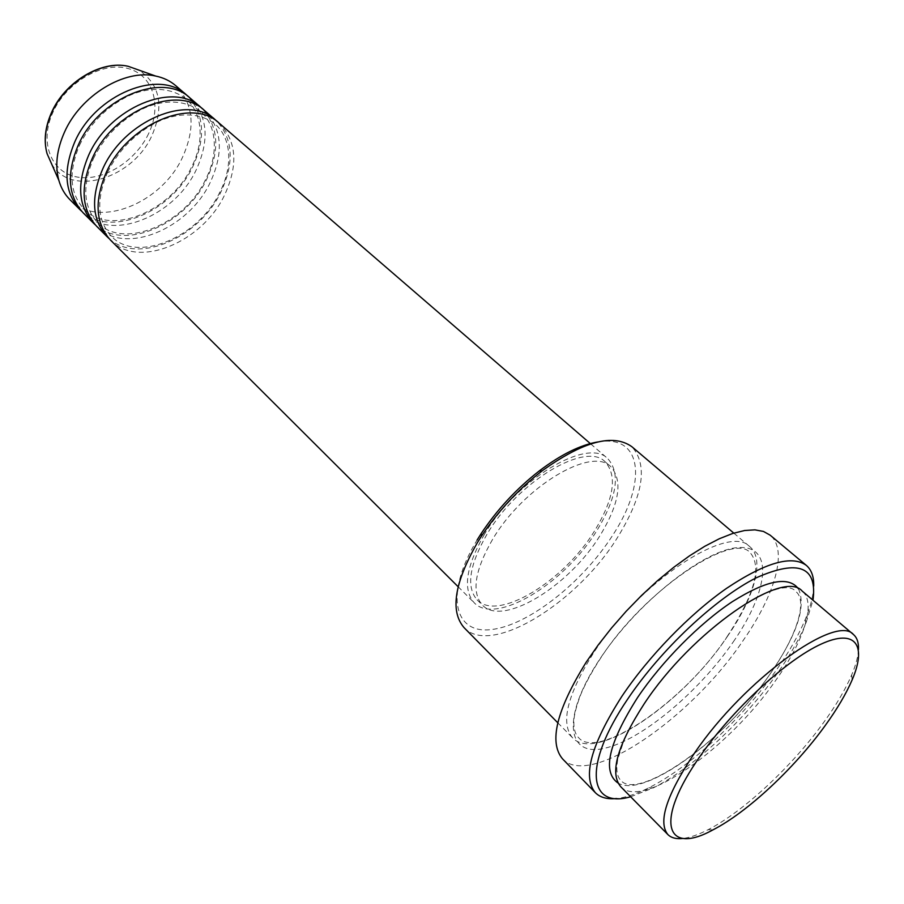 <?xml version="1.0" encoding="UTF-8"?>
<svg xmlns="http://www.w3.org/2000/svg" width="904" height="904" viewBox="0 0 904 904"><rect width="100%" height="100%" fill="white"/><g stroke="black" fill="none" stroke-linecap="round" stroke-linejoin="round"><path stroke-width="0.68" stroke-dasharray="4.52 3.39" d="M110.616 240.227C138.041 269.426 202.53 242.215 224.576 195.015C238.464 164.98 236.678 141.035 219.22 123.204M108.943 238.441C137.385 265.109 199.49 237.763 220.994 191.784C234.339 163.059 233.119 139.691 217.31 121.667M96.841 226.486C124.402 255.832 188.653 229.13 210.349 182.167C224.011 152.279 222.056 128.391 204.485 110.491M95.191 224.746C123.735 251.606 185.659 224.757 206.824 178.992C219.977 150.392 218.576 127.046 202.62 108.977M83.304 212.994C111 242.453 175.003 216.248 196.36 169.534C209.796 139.804 207.683 115.961 190.021 97.994M81.688 211.276C110.322 238.328 172.042 211.965 192.891 166.404C205.841 137.928 204.27 114.627 188.179 96.502M858.472 649.547C858.122 656.609 855.839 665.095 851.647 674.983C845.387 689.549 835.985 705.482 823.442 722.771C791.825 766.535 743.506 811.634 708.058 829.725C698.509 834.641 690.215 837.545 683.198 838.426M597.601 441.977C643.219 433.762 647.117 483.29 612.55 535.473C582.312 582.854 527.868 625.749 491.053 629.591C453.842 634.212 444.406 593.77 477.086 540.038M464.068 627.647C490.646 656.654 576.888 603.318 617.319 537.801C643.354 495.573 648.224 465.221 631.93 446.757M630.642 796.752L653.389 787.847C693.447 767.745 744.433 720.296 777.463 673.22C789.847 655.637 799.294 639.105 805.803 623.591L812.99 600.245M813.713 586.074C813.408 595.442 810.628 606.471 805.385 619.138C798.707 635.094 789.011 652.1 776.321 670.146C742.444 718.488 690.159 767.123 648.914 787.757C636.665 793.938 625.884 797.52 616.562 798.526M620.675 786.638C642.055 810.312 729.426 747.789 775.903 680.113C804.187 640.394 816.402 602.776 802.164 591.058M727.336 636.529C754.535 597.239 765.179 559.35 749.857 546.717C729.053 522.783 637.93 582.741 592.741 654.213C567.113 695.458 560.39 723.313 572.56 737.788C595.646 763.225 682.746 703.583 727.336 636.529M484.431 534.309C466.012 566.571 462.577 589.363 474.125 602.685C495.358 625.839 564.48 583.622 596.617 530.998C617.036 497.437 620.765 473.312 607.782 458.644C587.837 437.05 516.546 479.188 484.431 534.309M486.985 534.241C469.289 565.169 465.989 587.035 477.086 599.827C497.392 621.986 563.678 581.543 594.47 531.055C614.008 498.918 617.568 475.843 605.16 461.808C586.029 441.084 517.766 481.459 486.985 534.241M492.51 539.518C474.724 570.503 471.334 592.357 482.374 605.081C502.556 627.116 568.887 586.447 599.827 535.902C619.466 503.72 623.116 480.657 610.799 466.69C591.792 446.056 523.461 486.668 492.51 539.518M562.548 758.874C589.555 788.514 690.95 718.42 743.133 640.518C775.169 594.572 788.198 549.892 770.14 535.168M70.004 199.727C97.813 229.311 161.579 203.592 182.597 157.115C195.829 127.532 193.558 103.745 175.794 85.722M148.629 133.577C135.385 161.658 102.728 181.828 77.134 177.026C51.37 172.664 39.041 142.708 52.794 112.605C66.173 82.411 102.186 61.495 127.6 68.399C153.239 74.862 162.212 105.576 148.629 133.577M51.652 164.031C71.246 197.874 133.216 178.506 152.098 135.182C164.347 105.937 159.929 84.23 138.832 70.083M798.401 588.73C806.537 606.358 796.978 634.97 769.711 674.565C725.742 738.602 644.416 798.842 618.076 783.067M733.291 641.874C768.231 591.589 774.005 546.016 739.529 547.53C705.651 548.14 636.416 602.742 599.036 660.282C561.169 717.821 566.921 757.055 604.222 748.342C641.06 740.455 698.724 692.17 733.291 641.874M107.655 172.122C118.175 151.092 133.622 134.956 153.996 123.735C170.856 114.299 196.925 109.757 215.31 124.243C232.531 139.318 232.272 168.246 219.875 192.089C198.62 237.628 136.527 263.493 111.361 236.26C97.259 220.949 96.016 199.569 107.655 172.122M93.462 158.55C103.689 137.849 118.831 121.961 138.866 110.887C155.149 101.61 181.772 96.694 200.643 111.531C217.966 126.696 217.92 155.567 205.694 179.274C184.778 224.576 122.944 249.956 97.598 222.576C83.394 207.174 82.015 185.84 93.462 158.55M79.507 145.216C89.586 124.65 104.593 108.909 124.515 97.994C140.696 88.852 167.251 84.106 186.224 99.044C204.18 115.057 203.366 144.233 191.75 166.675C171.161 211.739 109.576 236.645 84.072 209.129C69.789 193.648 68.263 172.348 79.507 145.216M712.973 829.861L708.058 829.725M653.389 787.847L648.914 787.757M645.004 702.792C691.277 632.043 781.35 571.464 795.961 591.657C807.837 600.957 796.763 636.585 769.157 675.277C724.059 741.698 637.738 801.226 620.811 780.412C617.805 777.361 616.494 772.479 616.878 765.733L617.748 759.292L624.201 739.596C629.229 728.296 636.156 716.024 645.004 702.792M726.726 637.23C754.377 595.069 762.219 566.932 750.264 552.807C733.754 531.337 644.292 589.295 599.906 659.276C591.724 671.887 585.317 683.706 580.673 694.701C574.616 710.634 573.837 719.008 573.87 721.437C573.633 728.827 575.226 734.263 578.65 737.743C597.374 760.196 683.232 703.041 726.726 637.23M458.136 586.73L474.125 602.685M477.086 599.827L482.374 605.081M557.791 722.793L572.56 737.788M733.811 533.123L749.857 546.717M605.16 461.808L610.799 466.69M590.685 443.887L607.782 458.644M805.803 623.591L805.385 619.138M852.156 679.876L851.647 674.983"/><path stroke-width="1.36" d="M590.685 443.887L219.22 123.204C192.62 96.931 127.543 123.882 106.254 172.483C94.095 201.095 95.553 223.672 110.616 240.227L458.136 586.73M217.31 121.667L215.514 120.006C188.868 93.7 123.871 120.526 102.672 169.071C90.569 197.637 92.061 220.203 107.158 236.769L108.943 238.441M215.514 120.006L204.485 110.491C177.738 84.117 112.966 110.57 92.038 158.889C80.094 187.331 81.688 209.864 96.841 226.486L107.158 236.769M202.62 108.977L200.846 107.35C174.054 80.953 109.361 107.282 88.524 155.533C76.625 183.93 78.264 206.451 93.44 223.096L95.191 224.746M200.846 107.35L190.021 97.994C163.115 71.529 98.649 97.496 78.083 145.533C66.331 173.817 68.082 196.304 83.304 212.994L93.44 223.096M188.179 96.502L186.439 94.909C159.499 68.421 95.112 94.265 74.636 142.233C62.941 170.483 64.715 192.947 79.959 209.649L81.688 211.276M700.679 755.428C653.818 821.431 665.4 856.178 712.973 829.861C747.224 812.334 794.107 768.536 824.787 726.127C836.957 709.369 846.076 693.956 852.156 679.876C867.049 645.309 855.704 628.133 820.968 644.168C786.446 659.886 733.11 708.905 700.679 755.428M683.198 838.426C676.418 839.24 671.31 837.951 667.898 834.584C657.683 822.03 666.644 794.718 694.803 752.659C744.421 679.627 836.437 613.387 853.5 634.574C857.116 637.727 858.777 642.721 858.472 649.547M733.811 533.123L631.93 446.757C613.093 433.231 583.091 441.31 541.914 471.007C518.263 489.426 498.138 511.122 481.538 536.072L477.278 542.818C454.362 583.012 449.966 611.285 464.068 627.647L557.791 722.793M812.99 600.245C817.442 566.672 798.605 559.147 756.501 577.69C715.844 597.996 660.711 649.671 627.591 699.233C582.391 765.733 588.459 809.136 630.642 796.752M616.562 798.526C607.262 799.464 600.199 797.531 595.386 792.729C582.21 776.875 591.001 744.794 621.771 696.487C648.563 656.44 689.65 614.098 726.613 588.312C765.349 562.491 791.927 554.853 806.345 565.395C811.498 569.836 813.962 576.729 813.713 586.074M853.5 634.574L802.164 591.058C783.203 568.469 691.583 631.546 644.179 703.832C617.296 745.506 609.466 773.101 620.675 786.638L667.898 834.584M806.345 565.395L770.14 535.168L763.473 531.439L754.93 529.857L744.613 530.512L732.692 533.473L719.358 538.727L704.871 546.219L689.526 555.836L673.616 567.407L657.513 580.707L641.569 595.453L626.133 611.319L611.567 627.964L598.199 644.993L586.3 662.022C556.536 710.002 548.626 742.286 562.548 758.874L595.386 792.729M186.439 94.909L175.794 85.722C170.189 80.897 163.454 77.665 155.601 76.038C124.662 68.693 80.422 95.508 64.376 132.413C56.737 149.702 54.895 165.669 58.839 180.314C61.054 188.021 64.772 194.496 70.004 199.727L79.959 209.649M477.086 540.038L481.199 533.529C497.189 509.494 516.568 488.601 539.36 470.86C560.842 454.61 580.266 444.983 597.601 441.977M138.832 70.083L128.131 66.286C101.768 60.026 64.805 82.287 51.505 113.215C45.166 127.713 43.686 141.194 47.064 153.646L51.652 164.031M618.076 783.067C601.974 771.914 608.482 743.382 637.614 697.492C661.886 661.434 699.47 623.455 732.195 601.759C766.524 580.176 788.593 575.837 798.401 588.73M58.839 180.314L47.064 153.646C43.595 140.967 45.03 127.385 51.358 112.876C64.613 82.027 101.327 59.901 128.131 66.286L155.601 76.038M481.199 533.529L481.538 536.072M539.36 470.86L541.914 471.007"/></g></svg>
